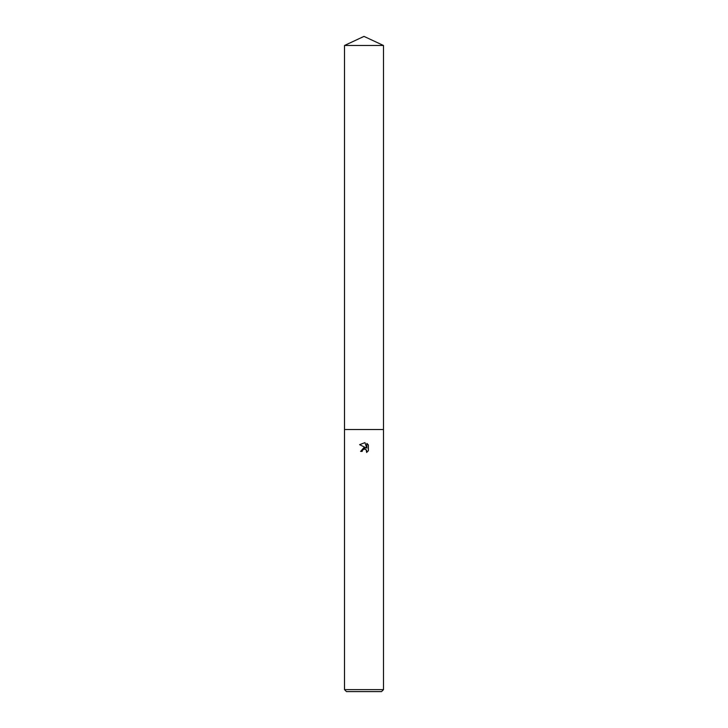<?xml version="1.0" encoding="UTF-8"?>
<svg xmlns="http://www.w3.org/2000/svg" width="728" height="728" viewBox="0 0 728 728"><rect width="100%" height="100%" fill="white"/><g stroke="black" fill="none" stroke-linecap="round" stroke-linejoin="round"><path stroke-width="0.55" stroke-dasharray="3.64 2.73" d="M383.492 689.634L344.508 689.634M383.492 429.52L344.508 429.52L383.492 429.52M381.527 691.6L346.473 691.6M368.377 450.769L368.377 444.954M360.606 451.415L362.162 451.415M359.623 444.681L365.875 447.766M365.656 449.34L366.512 450.159M366.857 443.416L366.857 448.13L364.946 442.624M383.492 45.491L344.508 45.491"/><path stroke-width="1.09" d="M362.162 451.415L362.408 450.341L362.162 451.415L360.606 451.415L364 447.538L365.875 447.766L359.623 444.681L364.946 442.624L366.857 448.13L366.857 443.416L368.377 444.954L368.377 450.769L366.621 452.452L366.175 449.731L364.319 449.049M364 689.634L383.492 689.634L383.492 45.491L344.508 45.491L344.508 429.52L383.492 429.52L344.508 429.52L344.508 689.634L364 689.634M344.508 689.634L346.473 691.6L381.527 691.6L383.492 689.634M366.603 450.323L366.621 452.452L368.377 450.769M365.875 447.766L360.606 451.415M362.408 450.341L363.991 449.103L362.408 450.341M364.491 449.04L364.983 449.094M368.377 444.954L366.857 443.416M364.946 442.624L359.623 444.681M344.508 45.491L364 36.4L383.492 45.491"/></g></svg>
